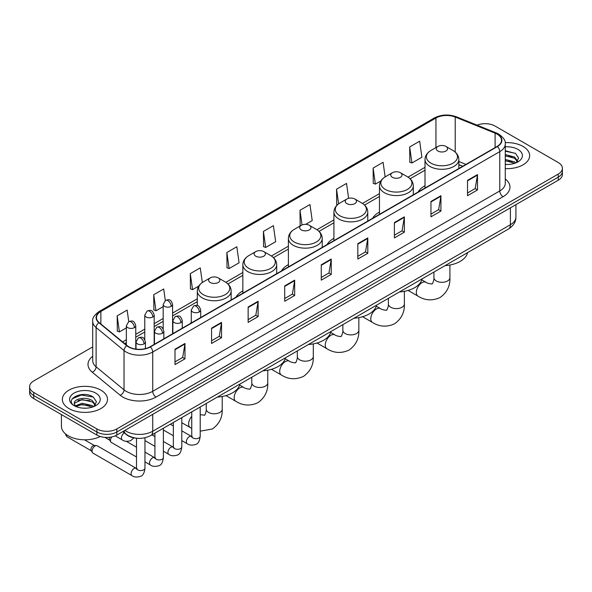 <?xml version="1.0" encoding="UTF-8"?>
<svg xmlns="http://www.w3.org/2000/svg" width="592" height="592" viewBox="0 0 592 592"><rect width="100%" height="100%" fill="white"/><g stroke="black" fill="none" stroke-linecap="round" stroke-linejoin="round"><path stroke-width="0.89" d="M191.275 322.181A24.916 14.386 0 0 0 190.461 323.461M242.846 290.931A24.916 14.386 0 0 0 236.001 297.169M288.385 264.639A24.916 14.386 0 0 0 281.54 270.877M333.925 238.347A24.916 14.386 0 0 0 327.08 244.585M379.465 212.054A24.916 14.386 0 0 0 372.62 218.293M425.004 185.762A24.916 14.386 0 0 0 418.159 192M462.663 166.308L458.852 164.768M135.479 438.073A14.104 8.14 180 0 1 126.562 434.743L122.781 431.627M92.707 346.897L33.729 380.945A14.104 8.14 0 0 0 29.6 386.702L29.6 392.844A14.104 8.14 0 0 0 33.729 398.601L96.888 435.061A14.104 8.14 0 0 0 116.831 435.061L558.271 180.197A14.104 8.14 0 0 0 562.4 174.44L562.4 171.377A14.104 8.14 0 0 1 558.271 177.134A14.104 8.14 0 0 0 562.4 171.377L562.4 168.306A14.104 8.14 0 0 0 558.271 162.548L495.112 126.081A14.104 8.14 0 0 0 477.078 125.156M29.6 386.702A14.104 8.14 0 0 0 33.729 392.459L96.888 428.919A14.104 8.14 0 0 0 116.831 428.919L116.831 431.99L558.271 177.134L116.831 431.99A14.104 8.14 0 0 1 96.888 431.99A14.104 8.14 0 0 0 116.831 431.99L116.831 435.061M33.729 392.459L33.729 395.53L96.888 431.99L33.729 395.53A14.104 8.14 0 0 1 29.6 389.773A14.104 8.14 0 0 0 33.729 395.53L33.729 398.601M523.032 146.424A22.563 13.024 0 0 0 505.183 142.657A22.563 13.024 0 0 1 523.032 146.424A22.563 13.024 0 0 1 529.64 155.637A22.563 13.024 0 0 0 523.032 146.424M100.877 390.158A22.563 13.024 0 0 0 76.287 387.331A22.563 13.024 0 0 0 62.36 399.363A22.563 13.024 0 0 0 68.968 408.576A22.563 13.024 0 0 0 93.558 411.403A22.563 13.024 0 0 0 107.485 399.363A22.563 13.024 0 0 0 100.877 390.158A22.563 13.024 0 0 0 76.287 387.331A22.563 13.024 0 0 0 62.36 399.363A22.563 13.024 0 0 0 68.968 408.576A22.563 13.024 0 0 0 93.558 411.403A22.563 13.024 0 0 0 107.485 399.363A22.563 13.024 0 0 0 100.877 390.158M497.11 134.14A15.044 8.688 180 0 1 501.513 140.282A15.044 8.688 180 0 1 497.11 146.424L150.072 346.779A15.044 8.688 180 0 1 127.117 345.624L99.19 322.596A15.044 8.688 180 0 1 96.466 317.615A15.044 8.688 180 0 1 100.869 311.473L435.949 118.015A15.044 8.688 180 0 1 455.211 117.046L495.097 133.17A15.044 8.688 180 0 1 497.11 134.14M497.369 133.984A15.422 8.902 0 0 0 495.312 132.993L455.433 116.868A15.422 8.902 0 0 0 435.682 117.867L100.603 311.318A15.422 8.902 0 0 0 98.879 322.721L126.806 345.743A15.422 8.902 0 0 0 150.338 346.934L497.369 146.579A15.422 8.902 0 0 0 497.369 133.984M175.003 349.236L175.003 364.591L184.978 358.833L184.978 343.478L175.003 349.236M175.003 361.867L182.684 357.435L184.933 343.989A3.759 2.168 -120 0 0 184.978 343.478M182.617 357.472L184.978 358.833M211.566 328.131L211.566 343.478L221.541 337.721L221.541 322.374L211.566 328.131M211.566 340.755L219.247 336.323L221.497 322.877A3.759 2.168 -120 0 0 221.541 322.374M219.181 336.36L221.541 337.721M248.137 307.019L248.137 322.374L258.105 316.616L258.105 301.261L248.137 307.019M248.137 319.643L255.811 315.21L258.068 301.772A3.759 2.168 -120 0 0 258.105 301.261M255.744 315.255L258.105 316.616M284.7 285.906L284.7 301.261L294.668 295.504L294.668 280.149L284.7 285.906M284.7 298.538L292.381 294.098L294.631 280.66A3.759 2.168 -120 0 0 294.668 280.149M292.315 294.143L294.668 295.504M467.525 180.353L467.525 195.708L477.492 189.951L477.492 174.596L467.525 180.353M467.525 192.985L475.206 188.552L477.455 175.106A3.759 2.168 -120 0 0 477.492 174.596M475.132 188.589L477.492 189.951M430.954 201.465L430.954 216.82L440.929 211.063L440.929 195.708L430.954 201.465M430.954 214.097L438.635 209.657L440.892 196.218A3.759 2.168 -120 0 0 440.929 195.708M438.568 209.701L440.929 211.063M394.39 222.577L394.39 237.932L404.366 232.175L404.366 216.82L394.39 222.577M394.39 235.202L402.072 230.769L404.321 217.331A3.759 2.168 -120 0 0 404.366 216.82M402.005 230.806L404.366 232.175M357.827 243.689L357.827 259.037L367.802 253.28L367.802 237.925L357.827 243.689M357.827 256.314L365.508 251.881L367.758 238.435A3.759 2.168 -120 0 0 367.802 237.925M365.442 251.918L367.802 253.28M321.264 264.794L321.264 280.149L331.239 274.392L331.239 259.037L321.264 264.794M321.264 277.426L328.945 272.993L331.194 259.548A3.759 2.168 -120 0 0 331.239 259.037M328.878 273.03L331.239 274.392M505.272 168.624A22.563 13.024 0 0 0 529.64 155.637A22.563 13.024 0 0 1 505.272 168.624M116.831 428.919L558.271 174.063A14.104 8.14 0 0 0 562.4 168.306M202.323 282.502L200.266 267.865L190.291 273.622L190.454 288.889M165.323 300.507L163.703 288.977L153.728 294.735L153.89 309.993M128.753 321.611L127.139 310.09L117.164 315.847L117.327 331.106M305.672 224.353L312.213 220.579L309.964 204.536L299.989 210.293L300.151 225.552M348.614 198.32L346.527 183.424L336.552 189.181L336.715 204.44M385.14 176.912L383.091 162.312L373.115 168.069L373.278 183.335M409.686 146.964L411.936 163L421.904 157.243L419.654 141.207L409.686 146.964L409.842 162.223M226.862 252.518L229.111 268.553L239.079 262.796L236.83 246.753L226.862 252.518L227.017 267.776M263.425 231.405L265.675 247.449L275.65 241.691L273.393 225.648L263.425 231.405L263.588 246.664M265.675 247.449L263.425 246.605M300.595 225.722L299.989 225.493M299.989 210.293L302.046 224.945M337.499 204.736L336.552 204.381M336.552 189.181L338.609 203.848M373.115 168.069L375.372 184.112L380.922 180.908M375.372 184.112L373.115 183.276M411.936 163L409.686 162.164M229.111 268.553L226.862 267.717M190.291 273.622L192.548 289.666L198.757 286.077M192.548 289.666L190.291 288.822M153.728 294.735L155.977 310.778L163.192 306.612M155.977 310.778L153.728 309.934M117.164 315.847L119.414 331.89L126.355 327.879M119.414 331.89L117.164 331.046M505.272 164.324L508.077 164.465M505.272 159.448L514.589 161.905L515.832 162.896M505.272 160.669L514.811 163.274M505.272 154.571L514.589 157.028L517.645 161.246M505.272 155.792L514.589 158.249L517.401 161.557M505.272 164.421A15.325 8.85 0 0 0 517.919 161.89A15.325 8.85 0 0 0 517.919 149.376A15.325 8.85 0 0 0 505.272 146.853M516.194 162.748L518.599 158.034L515.558 153.461L505.272 150.723M505.272 151.197L515.351 153.321M505.272 156.066L511.962 156.902M505.272 160.943L511.962 161.779M437.939 151.027A5.639 3.256 0 0 0 445.917 151.027A5.639 3.256 0 0 0 445.917 146.424L452.917 150.464A15.547 8.976 0 0 1 452.917 163.163A15.547 8.976 0 0 1 430.932 163.163A15.547 8.976 0 0 1 430.932 150.464C427.106 152.743 425.13 155.763 425.004 159.529A16.924 9.768 0 0 0 429.962 166.441A16.924 9.768 0 0 0 448.403 168.557A16.924 9.768 0 0 0 458.852 159.529C458.726 155.763 456.75 152.743 452.917 150.464L445.917 146.424A5.639 3.256 0 0 0 437.939 146.424A5.639 3.256 0 0 0 437.939 151.027M445.036 265.645A25.856 14.926 0 0 0 467.591 252.621M392.4 177.319A5.639 3.256 0 0 0 400.377 177.319A5.639 3.256 0 0 0 400.377 172.716L407.377 176.756A15.547 8.976 0 0 1 407.377 189.455A15.547 8.976 0 0 1 385.392 189.455A15.547 8.976 0 0 1 385.392 176.756C381.566 179.036 379.59 182.055 379.465 185.821A16.924 9.768 0 0 0 384.423 192.733A16.924 9.768 0 0 0 402.863 194.849A16.924 9.768 0 0 0 413.312 185.821C413.186 182.055 411.211 179.036 407.377 176.756L400.377 172.716A5.639 3.256 0 0 0 392.4 172.716A5.639 3.256 0 0 0 392.4 177.319M399.496 291.937A25.856 14.926 0 0 0 422.052 278.913M346.86 203.611A5.639 3.256 0 0 0 354.837 203.611A5.639 3.256 0 0 0 354.837 199.008L361.838 203.049A15.547 8.976 0 0 1 361.838 215.747A15.547 8.976 0 0 1 339.852 215.747A15.547 8.976 0 0 1 339.852 203.049C336.027 205.328 334.051 208.347 333.925 212.114A16.924 9.768 0 0 0 338.883 219.025A16.924 9.768 0 0 0 357.324 221.142A16.924 9.768 0 0 0 367.773 212.114C367.647 208.347 365.671 205.328 361.838 203.049L354.837 199.008A5.639 3.256 0 0 0 346.86 199.008A5.639 3.256 0 0 0 346.86 203.611M353.957 318.23A25.856 14.926 0 0 0 376.512 305.206M301.321 229.903A5.639 3.256 0 0 0 309.298 229.903A5.639 3.256 0 0 0 309.298 225.3L316.298 229.341A15.547 8.976 0 0 1 316.298 242.039A15.547 8.976 0 0 1 294.313 242.039A15.547 8.976 0 0 1 294.313 229.341C290.487 231.62 288.511 234.639 288.385 238.406A16.924 9.768 0 0 0 293.343 245.317A16.924 9.768 0 0 0 311.784 247.434A16.924 9.768 0 0 0 322.233 238.406C322.107 234.639 320.131 231.62 316.298 229.341L309.298 225.3A5.639 3.256 0 0 0 301.321 225.3A5.639 3.256 0 0 0 301.321 229.903M308.417 344.522A25.856 14.926 0 0 0 330.972 331.498M255.781 256.195A5.639 3.256 0 0 0 263.758 256.195A5.639 3.256 0 0 0 263.758 251.593L270.759 255.633A15.547 8.976 0 0 1 270.759 268.331A15.547 8.976 0 0 1 248.773 268.331A15.547 8.976 0 0 1 248.773 255.633C244.947 257.912 242.972 260.931 242.846 264.698A16.924 9.768 0 0 0 247.804 271.61A16.924 9.768 0 0 0 266.245 273.726A16.924 9.768 0 0 0 276.693 264.698C276.568 260.931 274.592 257.912 270.759 255.633L263.758 251.593A5.639 3.256 0 0 0 255.781 251.593A5.639 3.256 0 0 0 255.781 256.195M262.878 370.814A25.856 14.926 0 0 0 285.433 357.79M210.241 282.488A5.639 3.256 0 0 0 218.219 282.488A5.639 3.256 0 0 0 218.219 277.885L225.219 281.925A15.547 8.976 0 0 1 225.219 294.624A15.547 8.976 0 0 1 203.234 294.624A15.547 8.976 0 0 1 203.234 281.925C199.408 284.204 197.432 287.224 197.306 290.99A16.924 9.768 0 0 0 202.264 297.894A16.924 9.768 0 0 0 220.705 300.018A16.924 9.768 0 0 0 231.154 290.99C231.028 287.224 229.052 284.204 225.219 281.925L218.219 277.885A5.639 3.256 0 0 0 210.241 277.885A5.639 3.256 0 0 0 210.241 282.488M217.338 397.106A25.856 14.926 0 0 0 239.893 384.082M136.5 456.987L111.363 442.468A4.233 2.442 -60 0 1 110.83 441.95A4.233 2.442 -60 0 1 110.482 440.537A4.233 2.442 -60 0 1 111.784 436.933M110.83 441.95L109.572 439.923A3.056 1.761 -60 0 1 109.32 438.901A3.056 1.761 -60 0 1 109.698 437.281M92.071 451.163A4.233 2.442 -60 0 1 95.06 445.983A4.233 2.442 -60 0 1 96.459 445.576A4.233 2.442 -60 0 1 97.177 445.776L136.197 468.302A4.233 2.442 -60 0 0 134.273 468.413A4.233 2.442 -60 0 0 134.088 468.516A4.233 2.442 -60 0 0 131.32 472.246A4.233 2.442 -60 0 0 131.972 475.635L92.944 453.102A4.233 2.442 -60 0 1 92.419 452.577A4.233 2.442 -60 0 1 92.071 451.163M92.419 452.577L91.153 450.556A3.056 1.761 -60 0 1 90.902 449.535A3.056 1.761 -60 0 1 93.062 445.791A3.056 1.761 -60 0 1 94.076 445.495L96.459 445.576M61.42 414.585L61.42 426.233A23.502 13.572 0 0 0 68.302 435.83A23.502 13.572 0 0 0 100.277 436.504M82.377 408.088L85.914 408.199M75.332 405.846L82.17 403.233L92.433 405.631L93.677 406.63M75.961 406.497L82.17 404.454L92.655 407.007M75.436 406.319L74.34 403.744A10.626 6.135 0 0 0 76.05 406.586M95.482 404.972L92.433 400.754C86.055 396.004 72.934 398.934 74.34 403.744L74.296 403.278M74.363 403.892L74.659 403.1L82.17 399.578L92.433 401.975L95.245 405.291M94.039 406.475L96.437 401.761L93.403 397.188C82.651 389.462 63.544 399.644 74.577 405.89L75.125 406.223M95.756 393.11A15.325 8.85 0 0 0 74.081 393.11A15.325 8.85 0 0 0 74.081 405.624A15.325 8.85 0 0 0 95.756 405.624A15.325 8.85 0 0 0 95.756 393.11M72.335 398.727L81.333 395.034L93.196 397.047M77.959 400.518L81.333 399.903L89.799 400.636M77.959 405.394L81.333 404.78L89.799 405.505M124.875 430.421A18.803 10.856 0 0 0 126.14 431.228A18.803 10.856 0 0 0 152.736 431.228L510.4 224.723A18.803 10.856 0 0 0 515.913 217.049C516.046 221.711 513.56 225.707 508.454 229.03L150.782 435.527A9.405 5.432 60 0 0 152.736 431.228L152.736 414.333M510.4 207.836L510.4 224.723A9.405 5.432 60 0 1 508.454 229.03M124.113 430.858A9.405 6.29 129.5 0 0 125.756 433.914L122.899 431.561M558.271 180.197L558.271 174.063M96.888 435.061L96.888 428.919M505.272 178.969A23.502 13.572 180 0 1 503.089 196.707L156.059 397.062A4.699 2.716 60 0 1 152.736 391.305L499.766 190.95A18.803 10.856 0 0 0 505.272 183.268L505.272 143.967A18.803 10.856 180 0 1 499.766 151.641A4.699 2.716 -120 0 0 497.369 146.579M156.059 397.062A23.502 13.572 180 0 1 122.818 397.062A23.502 13.572 180 0 1 120.183 395.249L92.256 372.227A23.502 13.572 180 0 1 92.707 356.295M126.14 391.305A18.803 10.856 0 0 0 152.736 391.305L152.736 352.003A18.803 10.856 180 0 1 124.031 350.553L96.104 327.524A18.803 10.856 180 0 1 92.707 321.301L92.707 360.602A18.803 10.856 0 0 0 96.104 366.833L124.031 389.854A18.803 10.856 0 0 0 126.14 391.305M505.272 143.967C505.901 141.029 503.74 137.751 498.79 134.14L496.318 132.941A4.699 2.205 112 0 0 495.312 132.993M496.318 132.941L456.439 116.816C448.647 114.064 441.255 114.463 434.262 118.015A4.699 2.716 60 0 1 435.682 117.867M100.603 311.318A4.699 2.716 -120 0 0 99.19 311.466C94.306 314.974 92.145 318.252 92.707 321.301M98.879 322.721A4.699 3.145 129.5 0 0 96.104 327.524L96.104 366.833A4.699 3.145 -50.5 0 1 92.256 372.227M456.439 116.816A4.699 2.205 112 0 0 455.433 116.868M126.806 345.743A4.699 3.145 129.5 0 0 124.031 350.553L124.031 389.854A4.699 3.145 -50.5 0 1 120.183 395.249M150.338 346.934A4.699 2.716 60 0 1 152.736 352.003L499.766 151.641L499.766 190.95A4.699 2.716 60 0 0 503.089 196.707M100.869 311.473L100.869 323.987M495.097 133.17L495.097 147.586M455.211 117.046L455.211 152.092M465.985 164.391L458.852 161.505M435.949 118.015L435.949 147.571M425.004 167.329L408.006 177.141M379.465 193.621L362.467 203.433M333.925 219.913L316.927 229.726M288.385 246.205L271.388 256.018M242.846 272.498L225.848 282.31M197.306 298.79L172.59 313.057M163.192 318.481L154.179 323.683M144.774 329.115L135.76 334.317M126.355 339.749L122.611 341.91M321.264 265.283L331.194 259.548M357.827 244.17L367.758 238.435M394.39 223.066L404.321 217.331M430.954 201.953L440.892 196.218M467.525 180.841L477.455 175.106M284.7 286.395L294.631 280.66M248.137 307.507L258.068 301.772M211.566 328.612L221.497 322.877M175.003 349.724L184.933 343.989M449.92 265.024L449.92 277.692A7.992 4.618 180 0 1 447.574 280.956A7.992 4.618 180 0 1 436.274 280.956A7.992 4.618 180 0 1 433.936 277.692C434.424 279.032 432.345 284.826 432.086 283.686C432.944 284.478 426.891 283.376 425.981 282.288L421.8 279.875M449.92 277.692C450.26 285.966 446.982 292.574 440.078 297.524C432.345 301.025 424.982 300.558 417.989 296.133A7.992 4.618 -60 0 1 416.761 289.725A7.992 4.618 -60 0 1 421.985 282.687A7.992 4.618 -60 0 1 425.981 282.288M404.38 291.316L404.38 303.985A7.992 4.618 180 0 1 402.035 307.248A7.992 4.618 180 0 1 390.735 307.248A7.992 4.618 180 0 1 388.396 303.985C388.885 305.324 386.805 311.118 386.546 309.979C387.405 310.77 381.352 309.668 380.441 308.58L376.26 306.168M404.38 303.985C404.721 312.258 401.443 318.866 394.538 323.817C386.805 327.317 379.442 326.851 372.449 322.425A7.992 4.618 -60 0 1 371.221 316.017A7.992 4.618 -60 0 1 376.445 308.98A7.992 4.618 -60 0 1 380.441 308.58M358.841 317.608L358.841 330.277A7.992 4.618 180 0 1 356.495 333.54A7.992 4.618 180 0 1 345.195 333.54A7.992 4.618 180 0 1 342.857 330.277C343.345 331.616 341.266 337.41 341.007 336.271C341.865 337.063 335.812 335.96 334.902 334.872L330.721 332.46M358.841 330.277C359.181 338.55 355.903 345.158 348.999 350.109C341.266 353.609 333.903 353.143 326.91 348.718A7.992 4.618 -60 0 1 325.681 342.309A7.992 4.618 -60 0 1 330.906 335.272A7.992 4.618 -60 0 1 334.902 334.872M313.301 343.9L313.301 356.569A7.992 4.618 180 0 1 310.955 359.832A7.992 4.618 180 0 1 299.656 359.832A7.992 4.618 180 0 1 297.317 356.569C297.798 357.908 295.726 363.703 295.467 362.563C296.326 363.355 290.272 362.252 289.362 361.164L285.181 358.752M313.301 356.569C313.642 364.842 310.363 371.45 303.459 376.401C295.726 379.901 288.363 379.435 281.37 375.01A7.992 4.618 -60 0 1 280.142 368.601A7.992 4.618 -60 0 1 285.366 361.564A7.992 4.618 -60 0 1 289.362 361.164M267.762 370.192L267.762 382.861A7.992 4.618 180 0 1 265.416 386.125A7.992 4.618 180 0 1 254.116 386.125A7.992 4.618 180 0 1 251.778 382.861C252.259 384.201 250.187 389.995 249.928 388.855C250.786 389.647 244.733 388.544 243.823 387.457L239.642 385.044M267.762 382.861C268.102 391.134 264.824 397.743 257.92 402.693C250.187 406.193 242.824 405.727 235.831 401.302A7.992 4.618 -60 0 1 234.602 394.894A7.992 4.618 -60 0 1 239.827 387.856A7.992 4.618 -60 0 1 243.823 387.457M222.222 396.485L222.222 409.153A7.992 4.618 180 0 1 219.876 412.417A7.992 4.618 180 0 1 208.576 412.417A7.992 4.618 180 0 1 206.238 409.153C206.719 410.493 204.647 416.287 204.388 415.147L200.207 414.703M191.749 428.386L190.291 427.594A7.992 4.618 -60 0 1 191.749 416.302M199.304 311.947A4.699 2.716 0 0 0 200.681 310.03C198.771 303.999 196.914 305.198 193.628 305.96A4.699 2.716 60 0 1 195.982 306.19A4.699 2.716 -120 0 1 199.304 311.947A4.699 2.716 0 0 1 192.652 311.947A4.699 2.716 0 0 1 191.275 310.03L193.628 305.96M181.796 440.603L187.213 443.734A4.233 2.442 -60 0 1 186.569 440.344A4.233 2.442 -60 0 1 189.329 436.615A4.233 2.442 -60 0 1 189.521 436.519A4.233 2.442 -60 0 1 191.445 436.408L181.796 430.835M191.993 436.837L191.616 437.148L191.749 436.237A4.233 2.442 -0 0 0 192.985 437.962A4.233 2.442 -0 0 0 198.779 438.065A4.233 2.442 -0 0 0 200.207 436.237C199.63 441.144 198.105 443.889 195.649 444.466C192.111 445.539 189.299 445.295 187.213 443.734M180.886 322.581A4.699 2.716 0 0 0 182.262 320.664C180.36 314.633 178.503 315.832 175.21 316.594A4.699 2.716 60 0 1 177.563 316.824A4.699 2.716 -120 0 1 180.886 322.581A4.699 2.716 0 0 1 174.24 322.581A4.699 2.716 0 0 1 172.864 320.664L175.21 316.594M163.377 451.237L168.801 454.367A4.233 2.442 -60 0 1 168.15 450.978A4.233 2.442 -60 0 1 170.918 447.249A4.233 2.442 -60 0 1 171.103 447.145A4.233 2.442 -60 0 1 173.034 447.041L163.377 441.469M173.574 447.471L173.197 447.781L173.33 446.864A4.233 2.442 -0 0 0 174.573 448.595A4.233 2.442 -0 0 0 180.36 448.699A4.233 2.442 -0 0 0 181.796 446.864C181.211 451.777 179.694 454.523 177.23 455.1C173.693 456.173 170.881 455.929 168.801 454.367M162.474 333.215A4.699 2.716 0 0 0 163.851 331.291C161.942 325.267 160.084 326.466 156.799 327.221A4.699 2.716 60 0 1 159.144 327.457A4.699 2.716 -120 0 1 162.474 333.215A4.699 2.716 0 0 1 155.822 333.215A4.699 2.716 0 0 1 154.445 331.291L156.799 327.221M144.966 461.871L150.383 465.001A4.233 2.442 -60 0 1 149.739 461.612A4.233 2.442 -60 0 1 152.499 457.882A4.233 2.442 -60 0 1 152.684 457.779A4.233 2.442 -60 0 1 154.616 457.675L144.966 452.103M155.163 458.097L154.778 458.415L154.919 457.498A4.233 2.442 -0 0 0 156.155 459.222A4.233 2.442 -0 0 0 161.949 459.333A4.233 2.442 -0 0 0 163.377 457.498C162.8 462.411 161.276 465.157 158.811 465.734C155.282 466.807 152.47 466.563 150.383 465.001M144.056 343.848A4.699 2.716 0 0 0 145.432 341.924C143.523 335.893 141.673 337.1 138.38 337.854A4.699 2.716 60 0 1 140.733 338.091A4.699 2.716 -120 0 1 144.056 343.848A4.699 2.716 0 0 1 137.411 343.848A4.699 2.716 0 0 1 136.034 341.924L138.38 337.854M136.745 468.731L136.367 469.042L136.5 468.131A4.233 2.442 -0 0 0 137.744 469.856A4.233 2.442 -0 0 0 143.53 469.959A4.233 2.442 -0 0 0 144.966 468.131C144.381 473.045 142.864 475.79 140.4 476.36C136.863 477.441 134.051 477.196 131.972 475.635M91.309 450.801L67.14 436.844A3.056 1.761 -60 0 1 66.585 434.728M171.214 306.367A4.699 2.716 0 0 0 172.59 304.443C170.681 298.412 168.831 299.619 165.538 300.373A4.699 2.716 60 0 1 167.891 300.61A4.699 2.716 -120 0 1 171.214 306.367A4.699 2.716 0 0 1 164.569 306.367A4.699 2.716 0 0 1 163.192 304.443L165.538 300.373M152.803 316.994A4.699 2.716 0 0 0 154.179 315.077C152.27 309.046 150.412 310.245 147.127 311.007A4.699 2.716 60 0 1 149.473 311.237A4.699 2.716 -120 0 1 152.803 316.994A4.699 2.716 0 0 1 146.15 316.994A4.699 2.716 0 0 1 144.774 315.077L147.127 311.007M134.384 327.628A4.699 2.716 0 0 0 135.76 325.711C133.851 319.68 132.001 320.879 128.708 321.641A4.699 2.716 60 0 1 131.061 321.87A4.699 2.716 -120 0 1 134.384 327.628A4.699 2.716 0 0 1 127.739 327.628A4.699 2.716 0 0 1 126.355 325.711L128.708 321.641M133.859 437.836L130.728 440.648C127.191 441.721 124.379 441.477 122.292 439.915A4.233 2.442 -60 0 1 121.419 437.984A4.233 2.442 -60 0 1 124.29 432.87M150.782 435.527C143.22 439.331 135.657 439.331 128.087 435.527L125.756 433.914M515.913 217.049L515.913 204.654M434.262 118.015L99.19 311.466M425.004 170.185L410.108 178.784M379.465 196.477L364.568 205.076M333.925 222.77L319.029 231.368M288.385 249.062L273.489 257.661M242.846 275.354L227.95 283.953M197.306 301.646L172.59 315.913M163.192 321.345L154.179 326.547M144.774 331.979L135.76 337.181M126.355 342.605L124.653 343.589M462.766 166.248L458.852 164.665M417.989 296.133L408.103 290.428M458.852 168.513L458.852 159.529M425.004 188.049L425.004 159.529M437.939 146.424L430.932 150.464M433.936 272.054L433.936 277.692M372.449 322.425L362.563 316.72M413.312 194.805L413.312 185.821M379.465 214.341L379.465 185.821M392.4 172.716L385.392 176.756M388.396 298.346L388.396 303.985M326.91 348.718L317.023 343.012M367.773 221.097L367.773 212.114M333.925 240.633L333.925 212.114M346.86 199.008L339.852 203.049M342.857 324.638L342.857 330.277M281.37 375.01L271.484 369.304M322.233 247.389L322.233 238.406M288.385 266.925L288.385 238.406M301.321 225.3L294.313 229.341M297.317 350.93L297.317 356.569M235.831 401.302L225.944 395.597M276.693 273.682L276.693 264.698M242.846 293.218L242.846 264.698M255.781 251.593L248.773 255.633M251.778 377.222L251.778 382.861M222.222 409.153C222.562 417.427 219.284 424.035 212.38 428.985L200.207 431.168M190.291 427.594L181.796 422.688M231.154 299.974L231.154 290.99M197.306 305.516L197.306 290.99M210.241 277.885L203.234 281.925M206.238 403.515L206.238 409.153M192.304 436.748L191.445 436.408M200.207 406.993L200.207 436.237M200.681 317.564L200.681 310.03M173.33 435.719L163.377 429.977M191.749 411.877L191.749 436.237M191.275 322.995L191.275 310.03M173.33 425.951L170.355 424.227M173.893 447.382L173.034 447.041M181.796 417.626L181.796 446.864M182.262 328.197L182.262 320.664M154.919 446.353L144.966 440.603M173.33 422.51L173.33 446.864M172.864 333.622L172.864 320.664M154.919 436.585L151.937 434.861M155.474 458.008L154.616 457.675M163.377 428.26L163.377 457.498M163.851 338.831L163.851 331.291M104.865 437.362L109.72 440.167M154.919 433.144L154.919 457.498M154.445 344.255L154.445 331.291M136.5 447.212L126.288 441.321M137.055 468.642L136.197 468.302M144.966 437.769L144.966 468.131M145.432 348.607L145.432 341.924M136.5 438.206L136.5 468.131M136.034 349.102L136.034 341.924M84.478 439.804L94.365 445.51M67.14 436.844L65.712 434.972L65.616 433.98M172.59 333.777L172.59 304.443M163.192 328.893L163.192 304.443M154.179 344.411L154.179 315.077M144.774 339.527L144.774 315.077M135.76 349.065L135.76 325.711M122.292 439.915L115.248 435.853M126.355 344.995L126.355 325.711"/></g></svg>
